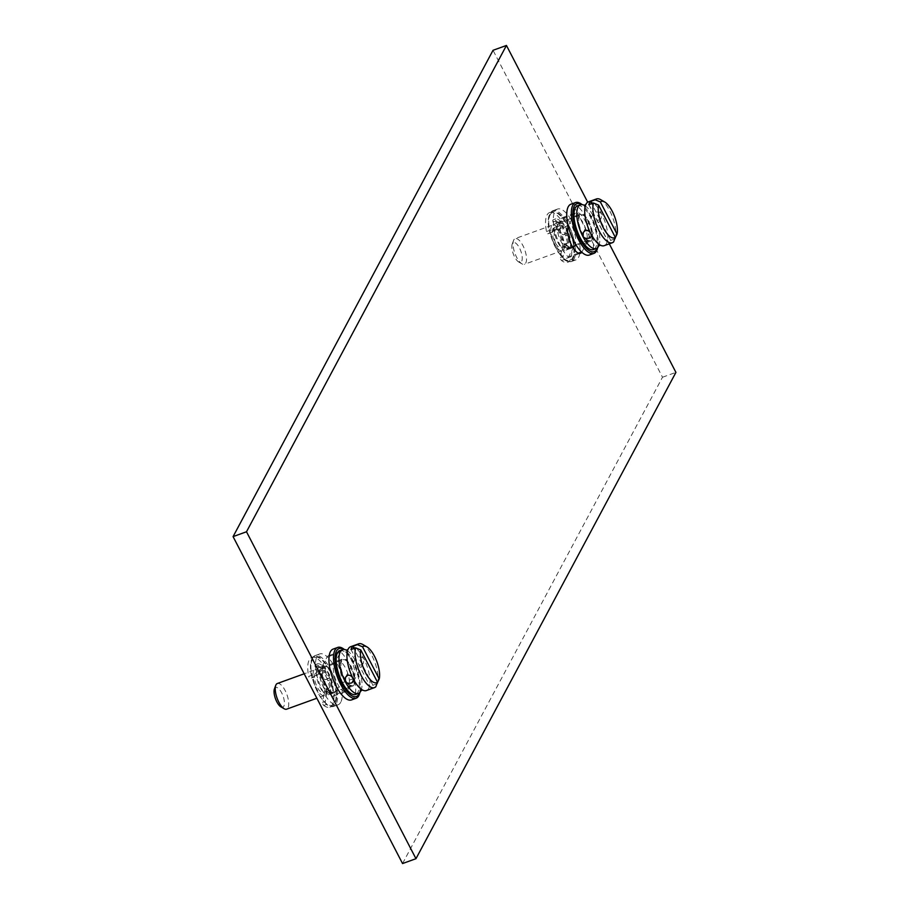 <?xml version="1.0" encoding="UTF-8"?>
<svg xmlns="http://www.w3.org/2000/svg" width="909" height="909" viewBox="0 0 909 909"><rect width="100%" height="100%" fill="white"/><g stroke="black" fill="none" stroke-linecap="round" stroke-linejoin="round"><path stroke-width="0.68" stroke-dasharray="4.54 3.41" d="M402.551 863.55L662.502 377.235L493.03 50.302M340.75 702.248A27.031 10.34 -109.9 0 1 338.091 704.782A27.031 10.34 -109.9 0 1 320.809 687.034A27.031 10.34 -109.9 0 1 317.025 656.48A27.031 10.34 -109.9 0 1 319.695 653.946A27.031 10.34 -109.9 0 1 327.217 656.787A15.442 5.909 70.1 0 0 326.979 657.173L320.786 668.774A15.442 5.909 70.1 0 0 322.945 686.227A15.442 5.909 70.1 0 0 332.819 696.374A15.442 5.909 70.1 0 0 334.342 694.931L340.545 683.329A15.442 5.909 70.1 0 0 340.75 682.886A15.442 5.909 70.1 0 0 338.182 665.433A15.442 5.909 70.1 0 0 328.501 655.73A15.442 5.909 70.1 0 0 327.217 656.787A27.031 10.34 -109.9 0 1 340.75 682.886A27.031 10.34 -109.9 0 1 340.75 702.248M574.158 246.282L574.806 245.078A15.442 5.909 70.1 0 0 572.636 227.625A15.442 5.909 70.1 0 0 562.762 217.478A15.442 5.909 70.1 0 0 561.239 218.933L555.047 230.534A15.442 5.909 70.1 0 0 554.831 230.966A27.031 10.34 -109.9 0 1 554.831 211.604A27.031 10.34 -109.9 0 1 557.501 209.07A27.031 10.34 -109.9 0 1 574.772 226.83A27.031 10.34 -109.9 0 1 578.556 257.372A27.031 10.34 -109.9 0 1 575.886 259.906A27.031 10.34 -109.9 0 1 568.364 257.077A15.442 5.909 70.1 0 0 568.602 256.69L573.227 248.032M554.831 230.966A15.442 5.909 70.1 0 0 557.399 248.418A15.442 5.909 70.1 0 0 567.08 258.133A15.442 5.909 70.1 0 0 568.364 257.077A27.031 10.34 -109.9 0 1 554.831 230.966M662.502 377.235L675.921 372.383M609.291 243.839L587.703 202.207M351.499 699.93A27.031 10.34 70.1 0 0 354.169 697.396A27.031 10.34 70.1 0 0 354.169 678.034A15.442 5.909 70.1 0 0 351.601 660.582A15.442 5.909 70.1 0 0 341.92 650.867A15.442 5.909 70.1 0 0 340.636 651.923A27.031 10.34 70.1 0 0 333.114 649.094M589.305 255.054A27.031 10.34 70.1 0 0 591.975 252.52A27.031 10.34 70.1 0 0 588.191 221.966A27.031 10.34 70.1 0 0 570.909 204.218M354.169 678.034A27.031 10.34 70.1 0 0 340.636 651.923A15.442 5.909 70.1 0 0 340.398 652.31L334.194 663.922A15.442 5.909 70.1 0 0 336.364 681.375A15.442 5.909 70.1 0 0 346.238 691.522A15.442 5.909 70.1 0 0 347.761 690.067L353.953 678.466A15.442 5.909 70.1 0 0 354.169 678.034M359.862 692.465A27.031 10.34 70.1 0 0 360.282 688.022A27.031 10.34 70.1 0 0 347.465 652.617A27.031 10.34 70.1 0 0 344.306 649.469M359.407 692.885A25.486 9.749 70.1 0 0 360.294 686.874A25.486 9.749 70.1 0 0 348.215 653.491A25.486 9.749 70.1 0 0 343.682 649.446M339.75 650.674A23.282 8.908 -109.9 0 1 354.635 665.967A23.282 8.908 -109.9 0 1 357.896 692.283A23.282 8.908 -109.9 0 1 355.601 694.465M361.032 690.59A23.282 8.908 70.1 0 0 361.248 690.022A23.282 8.908 70.1 0 0 355.839 661.547A23.282 8.908 70.1 0 0 346.931 650.469A23.282 8.908 70.1 0 0 346.409 650.162M350.544 646.765A23.282 8.908 70.1 0 1 363.805 658.661A23.282 8.908 70.1 0 1 368.69 688.374A23.282 8.908 -109.9 0 1 366.384 690.556M361.248 664.979L363.441 662.922L363.736 658.718C362.146 656.923 359.998 656.457 357.282 657.321L355.476 658.661L355.885 661.559C357.101 664.07 358.885 665.206 361.248 664.979M376.905 683.795L372.906 685.25A23.282 8.908 -109.9 0 1 372.179 687.113A23.282 8.908 -109.9 0 1 371.19 688.465L375.826 686.784M371.19 688.465L351.022 649.549M372.906 685.25L353.874 648.515M377.542 683.568A23.282 8.908 70.1 0 0 374.713 661.968A23.282 8.908 70.1 0 0 362.861 644.538M335.955 662.252A14.476 5.545 -109.9 0 1 337.375 660.888A14.476 5.545 -109.9 0 1 346.636 670.399A14.476 5.545 -109.9 0 1 348.658 686.772A14.476 5.545 -109.9 0 1 347.238 688.124A14.476 5.545 -109.9 0 1 337.978 678.614A14.476 5.545 -109.9 0 1 335.955 662.252M335.239 691.624A14.476 5.545 70.1 0 0 333.217 675.262A14.476 5.545 70.1 0 0 323.956 665.752A14.476 5.545 70.1 0 0 322.536 667.104A14.476 5.545 70.1 0 0 324.558 683.466A14.476 5.545 70.1 0 0 333.819 692.976A14.476 5.545 70.1 0 0 335.239 691.624M312.435 658.139A27.031 10.34 -109.9 0 1 315.093 655.605A27.031 10.34 -109.9 0 1 332.376 673.364A27.031 10.34 -109.9 0 1 336.16 703.907A27.031 10.34 -109.9 0 1 333.489 706.441A27.031 10.34 -109.9 0 1 323.729 701.259A27.031 10.34 -109.9 0 1 310.912 665.842A27.031 10.34 -109.9 0 1 312.435 658.139M315.503 675.569L318.184 674.603L312.969 677.648A1.932 0.739 -109.9 0 1 312.912 677.671A1.932 0.739 -109.9 0 1 312.162 677.228A25.486 9.749 -109.9 0 1 310.901 666.99A25.486 9.749 -109.9 0 1 312.332 659.729A25.486 9.749 -109.9 0 1 329.365 670.365A25.486 9.749 -109.9 0 1 334.705 702.884A25.486 9.749 -109.9 0 1 325.49 702.952A25.486 9.749 -109.9 0 1 322.979 700.385A25.486 9.749 -109.9 0 1 312.162 677.228A1.932 0.739 70.1 0 1 311.378 675.421L308.685 676.398A1.932 0.739 -109.9 0 0 310.23 678.648A1.932 0.739 -109.9 0 1 310.23 678.648L315.503 675.569A10.817 4.136 -109.9 0 1 317.161 672.115A10.817 4.136 -109.9 0 1 317.286 672.069L315.264 666.899L317.945 665.922L318.627 667.672A14.476 5.545 -109.9 0 0 318.593 667.695A14.476 5.545 -109.9 0 0 317.161 669.047A14.476 5.545 -109.9 0 0 316.48 675.603A14.476 5.545 70.1 0 0 326.422 694.771L325.286 701.418L322.604 702.384L324.286 692.51L326.967 691.533L326.422 694.771A14.476 5.545 -109.9 0 0 328.444 694.919A14.476 5.545 -109.9 0 0 329.876 693.567A14.476 5.545 -109.9 0 0 330.615 690.806A14.476 5.545 70.1 0 0 328.399 678.534L329.069 678.148A1.932 0.739 70.1 0 1 329.115 678.125A1.932 0.739 70.1 0 1 330.501 679.773A18.532 7.09 70.1 0 1 332.694 692.022A1.932 0.739 70.1 0 1 332.399 692.726A1.932 0.739 70.1 0 1 331.535 692.135L328.842 688.204A10.817 4.136 -109.9 0 1 327.206 691.476A10.817 4.136 -109.9 0 1 326.967 691.533M325.286 701.418A1.932 0.739 -109.9 0 0 325.49 702.952A1.932 0.739 70.1 0 0 326.433 704.475A26.452 10.124 70.1 0 0 332.524 706.179A26.452 10.124 70.1 0 0 333.035 677.864A26.452 10.124 70.1 0 0 314.525 656.434A26.452 10.124 70.1 0 0 311.378 675.421M326.433 704.475L323.74 705.441A1.932 0.739 -109.9 0 1 322.604 702.384M323.74 705.441A26.452 10.124 70.1 0 0 329.842 707.145A26.452 10.124 70.1 0 0 330.353 678.83A26.452 10.124 70.1 0 0 311.832 657.412A26.452 10.124 70.1 0 0 308.685 676.398M324.286 692.51A10.817 4.136 -109.9 0 0 324.513 692.442A10.817 4.136 -109.9 0 0 326.161 689.17L328.842 693.101A1.932 0.739 70.1 0 0 329.717 693.692A1.932 0.739 70.1 0 0 330.012 692.999A18.532 7.09 -109.9 0 0 327.819 680.75A1.932 0.739 70.1 0 0 326.433 679.091A1.932 0.739 70.1 0 0 326.388 679.114L325.615 679.568A3.863 1.477 70.1 0 1 325.524 679.614A3.863 1.477 70.1 0 1 323.263 677.523A3.863 1.477 70.1 0 1 322.343 673.251L322.593 671.785A1.932 0.739 70.1 0 0 321.752 669.047A18.532 7.09 -109.9 0 0 315.332 664.684A1.932 0.739 70.1 0 0 315.253 664.706A1.932 0.739 70.1 0 0 315.264 666.899M318.184 674.603A10.817 4.136 -109.9 0 1 319.843 671.137A10.817 4.136 -109.9 0 1 319.979 671.103L318.627 667.672A14.476 5.545 70.1 0 1 325.058 672.081A14.476 5.545 -109.9 0 1 328.399 678.534L328.297 678.591A3.863 1.477 70.1 0 1 328.206 678.637A3.863 1.477 70.1 0 1 325.945 676.546A3.863 1.477 70.1 0 1 325.024 672.274L325.274 670.819A1.932 0.739 70.1 0 0 324.433 668.07A18.532 7.09 70.1 0 0 318.025 663.718A1.932 0.739 70.1 0 0 317.934 663.729A1.932 0.739 70.1 0 0 317.945 665.922M326.161 689.17L328.842 688.204M317.286 672.069L319.979 671.103M354.033 684.829A14.476 5.545 70.1 0 0 351.999 668.456A14.476 5.545 70.1 0 0 342.75 658.945A14.476 5.545 70.1 0 0 341.318 660.309A14.476 5.545 70.1 0 0 343.352 676.671A14.476 5.545 70.1 0 0 352.601 686.181A14.476 5.545 70.1 0 0 354.033 684.829M343.034 659.752A13.635 5.215 70.1 0 1 351.749 668.706A13.635 5.215 70.1 0 1 353.658 684.102A13.635 5.215 -109.9 0 1 352.317 685.386A13.635 5.215 -109.9 0 1 343.602 676.432A13.635 5.215 -109.9 0 1 341.693 661.025A13.635 5.215 70.1 0 1 343.034 659.752L321.57 667.513A13.635 5.215 70.1 0 0 320.218 668.797A13.635 5.215 -109.9 0 0 322.138 684.204A13.635 5.215 -109.9 0 0 330.842 693.147A13.635 5.215 -109.9 0 0 332.183 691.874A13.635 5.215 70.1 0 0 330.274 676.466A13.635 5.215 70.1 0 0 321.57 667.513M322.615 670.422A10.544 4.034 70.1 0 1 329.353 677.341A10.544 4.034 70.1 0 1 330.831 689.261A10.544 4.034 -109.9 0 1 329.797 690.249A10.544 4.034 -109.9 0 1 323.059 683.329A10.544 4.034 -109.9 0 1 321.581 671.41A10.544 4.034 70.1 0 1 322.615 670.422L316.116 672.774A10.544 4.034 70.1 0 0 315.071 673.762A10.544 4.034 -109.9 0 0 316.548 685.681A10.544 4.034 -109.9 0 0 323.286 692.601A10.544 4.034 -109.9 0 0 324.32 691.613A10.544 4.034 70.1 0 0 322.843 679.705A10.544 4.034 70.1 0 0 316.116 672.774M315.048 669.853A13.646 5.227 70.1 0 1 323.774 678.818A13.646 5.227 70.1 0 1 325.683 694.249A13.646 5.227 -109.9 0 1 324.343 695.521A13.646 5.227 -109.9 0 1 315.616 686.556A13.646 5.227 -109.9 0 1 313.707 671.137A13.646 5.227 70.1 0 1 315.048 669.853L304.185 673.785M277.336 683.5A13.646 5.227 70.1 0 1 286.062 692.465A13.646 5.227 70.1 0 1 287.971 707.895A13.646 5.227 -109.9 0 1 286.63 709.168M280.926 706.872A10.488 4.011 -109.9 0 0 283.847 706.213A10.488 4.011 70.1 0 0 281.654 692.828A10.488 4.011 70.1 0 0 274.632 688.443A10.488 4.011 -109.9 0 0 274.427 688.92M597.668 247.589A27.031 10.34 70.1 0 0 598.088 243.157A27.031 10.34 70.1 0 0 585.271 207.741A27.031 10.34 70.1 0 0 582.112 204.605M597.213 248.021A25.486 9.749 70.1 0 0 598.099 242.01A25.486 9.749 70.1 0 0 586.021 208.615A25.486 9.749 70.1 0 0 581.487 204.57M577.556 205.798A23.282 8.908 -109.9 0 1 592.429 221.092A23.282 8.908 -109.9 0 1 595.702 247.407A23.282 8.908 -109.9 0 1 593.407 249.589M598.838 245.714A23.282 8.908 70.1 0 0 599.054 245.146A23.282 8.908 70.1 0 0 593.645 216.672A23.282 8.908 70.1 0 0 584.737 205.593A23.282 8.908 70.1 0 0 584.214 205.298M588.35 201.889A23.282 8.908 70.1 0 1 601.61 213.797A23.282 8.908 70.1 0 1 606.485 243.498A23.282 8.908 -109.9 0 1 604.19 245.68M599.054 220.103L601.247 218.046L601.542 213.842C599.951 212.047 597.804 211.581 595.088 212.456L593.282 213.785L593.691 216.683C594.895 219.194 596.69 220.33 599.054 220.103M614.711 238.931L610.712 240.374A23.282 8.908 -109.9 0 1 609.984 242.237A23.282 8.908 -109.9 0 1 608.996 243.589L613.632 241.908M608.996 243.589L588.827 204.673M610.712 240.374L591.679 203.639M615.348 238.692A23.282 8.908 70.1 0 0 612.518 217.092A23.282 8.908 70.1 0 0 600.667 199.662M581.783 252.213A15.442 5.909 70.1 0 0 582.021 251.827L588.214 240.226A15.442 5.909 70.1 0 0 586.055 222.773A15.442 5.909 70.1 0 0 576.181 212.626A15.442 5.909 70.1 0 0 574.658 214.07L568.455 225.671A15.442 5.909 70.1 0 0 568.25 226.114M573.761 217.376A14.476 5.545 -109.9 0 1 575.181 216.024A14.476 5.545 -109.9 0 1 584.442 225.534A14.476 5.545 -109.9 0 1 586.464 241.896A14.476 5.545 -109.9 0 1 585.044 243.248A14.476 5.545 -109.9 0 1 575.783 233.738A14.476 5.545 -109.9 0 1 573.761 217.376M573.09 246.669A14.476 5.545 70.1 0 0 570.988 230.307A14.476 5.545 70.1 0 0 561.762 220.876A14.476 5.545 70.1 0 0 560.342 222.228A14.476 5.545 70.1 0 0 562.364 238.601A14.476 5.545 70.1 0 0 571.625 248.112A14.476 5.545 70.1 0 0 572.738 247.248M573.965 259.042A27.031 10.34 -109.9 0 1 571.295 261.565A27.031 10.34 -109.9 0 1 561.535 256.383A27.031 10.34 -109.9 0 1 548.718 220.978A27.031 10.34 -109.9 0 1 550.24 213.263A27.031 10.34 -109.9 0 1 552.899 210.74A27.031 10.34 -109.9 0 1 570.182 228.489A27.031 10.34 -109.9 0 1 573.965 259.042M550.138 214.854A25.486 9.749 -109.9 0 1 567.171 225.489A25.486 9.749 -109.9 0 1 572.511 258.008A25.486 9.749 -109.9 0 1 563.296 258.076A1.932 0.739 70.1 0 0 564.239 259.599A26.452 10.124 70.1 0 0 570.329 261.303A26.452 10.124 70.1 0 0 570.841 232.988A26.452 10.124 70.1 0 0 552.331 211.558A26.452 10.124 70.1 0 0 549.184 230.556A1.932 0.739 70.1 0 0 549.968 232.352A25.486 9.749 -109.9 0 1 548.706 222.126A25.486 9.749 -109.9 0 1 550.138 214.854M550.718 232.795A1.932 0.739 -109.9 0 0 550.774 232.772L554.285 230.727A14.476 5.545 70.1 0 0 564.228 249.895L563.091 256.543A1.932 0.739 -109.9 0 0 563.296 258.076A25.486 9.749 -109.9 0 1 560.785 255.509A25.486 9.749 -109.9 0 1 549.968 232.352A1.932 0.739 -109.9 0 0 550.718 232.795L548.036 233.772A1.932 0.739 -109.9 0 1 546.491 231.522A26.452 10.124 70.1 0 1 549.638 212.536L552.331 211.558M550.774 232.772L548.082 233.749L553.308 230.704A10.817 4.136 -109.9 0 1 554.967 227.239A10.817 4.136 -109.9 0 1 555.092 227.193L553.07 222.023A1.932 0.739 70.1 0 1 553.058 219.83A1.932 0.739 70.1 0 1 553.138 219.819A18.532 7.09 -109.9 0 1 559.558 224.171A1.932 0.739 70.1 0 1 560.399 226.909L560.149 228.375A3.863 1.477 70.1 0 0 561.069 232.647A3.863 1.477 70.1 0 0 563.319 234.738A3.863 1.477 70.1 0 0 563.421 234.692L564.194 234.238A1.932 0.739 70.1 0 1 564.239 234.215A1.932 0.739 70.1 0 1 565.625 235.874A18.532 7.09 -109.9 0 1 567.818 248.123A1.932 0.739 70.1 0 1 567.523 248.827A1.932 0.739 70.1 0 1 566.648 248.237L563.966 244.294A10.817 4.136 -109.9 0 1 562.319 247.566A10.817 4.136 -109.9 0 1 562.092 247.634L560.41 257.52A1.932 0.739 -109.9 0 0 561.546 260.565A26.452 10.124 70.1 0 0 567.648 262.281A26.452 10.124 70.1 0 0 568.159 233.965A26.452 10.124 70.1 0 0 549.638 212.536M562.092 247.634L564.773 246.669L564.228 249.895A14.476 5.545 -109.9 0 0 566.25 250.055A14.476 5.545 -109.9 0 0 567.682 248.691A14.476 5.545 -109.9 0 0 568.42 245.93A14.476 5.545 70.1 0 0 566.205 233.658L566.875 233.272A1.932 0.739 70.1 0 1 566.921 233.249A1.932 0.739 70.1 0 1 568.307 234.908A18.532 7.09 70.1 0 1 570.5 247.157A1.932 0.739 70.1 0 1 570.204 247.85A1.932 0.739 70.1 0 1 569.341 247.259L566.648 243.328A10.817 4.136 -109.9 0 1 565 246.6A10.817 4.136 -109.9 0 1 564.773 246.669M554.285 230.727L555.99 229.727A10.817 4.136 -109.9 0 1 557.649 226.273A10.817 4.136 -109.9 0 1 557.785 226.227L556.433 222.807A14.476 5.545 -109.9 0 1 556.433 222.807L555.751 221.057A1.932 0.739 70.1 0 1 555.74 218.864A1.932 0.739 70.1 0 1 555.819 218.842A18.532 7.09 70.1 0 1 562.239 223.194A1.932 0.739 70.1 0 1 563.08 225.943L562.864 227.216A14.476 5.545 -109.9 0 1 566.205 233.658L566.102 233.727A3.863 1.477 70.1 0 1 566.012 233.761A3.863 1.477 70.1 0 1 563.75 231.681A3.863 1.477 70.1 0 1 562.83 227.409L562.864 227.216A14.476 5.545 70.1 0 0 556.433 222.807A14.476 5.545 -109.9 0 0 554.967 224.171A14.476 5.545 -109.9 0 0 554.285 230.727M553.308 230.704L555.99 229.727M563.966 244.294L566.648 243.328M555.092 227.193L557.785 226.227M591.839 239.953A14.476 5.545 70.1 0 0 589.805 223.591A14.476 5.545 70.1 0 0 580.556 214.081A14.476 5.545 70.1 0 0 579.124 215.433A14.476 5.545 70.1 0 0 581.158 231.795A14.476 5.545 70.1 0 0 590.407 241.305A14.476 5.545 70.1 0 0 591.839 239.953M580.84 214.876A13.635 5.215 70.1 0 1 589.555 223.83A13.635 5.215 70.1 0 1 591.464 239.237A13.635 5.215 -109.9 0 1 590.111 240.51A13.635 5.215 -109.9 0 1 581.408 231.556A13.635 5.215 -109.9 0 1 579.499 216.149A13.635 5.215 70.1 0 1 580.84 214.876L559.376 222.648A13.635 5.215 70.1 0 0 558.024 223.921A13.635 5.215 -109.9 0 0 559.933 239.328A13.635 5.215 -109.9 0 0 568.648 248.282A13.635 5.215 -109.9 0 0 569.988 246.998A13.635 5.215 70.1 0 0 568.08 231.602A13.635 5.215 70.1 0 0 559.376 222.648M560.421 225.546A10.544 4.034 70.1 0 1 567.159 232.477A10.544 4.034 70.1 0 1 568.636 244.385A10.544 4.034 -109.9 0 1 567.602 245.373A10.544 4.034 -109.9 0 1 560.864 238.453A10.544 4.034 -109.9 0 1 559.387 226.534A10.544 4.034 70.1 0 1 560.421 225.546L553.911 227.909A10.544 4.034 70.1 0 0 552.877 228.898A10.544 4.034 -109.9 0 0 554.354 240.805A10.544 4.034 -109.9 0 0 561.092 247.725A10.544 4.034 -109.9 0 0 562.126 246.748A10.544 4.034 70.1 0 0 560.648 234.829A10.544 4.034 70.1 0 0 553.911 227.909M552.854 224.977A13.646 5.227 70.1 0 1 561.58 233.943A13.646 5.227 70.1 0 1 563.489 249.373A13.646 5.227 -109.9 0 1 562.148 250.657A13.646 5.227 -109.9 0 1 553.422 241.692A13.646 5.227 -109.9 0 1 551.513 226.261A13.646 5.227 70.1 0 1 552.854 224.977L515.142 238.624A13.646 5.227 70.1 0 0 513.801 239.908A13.646 5.227 -109.9 0 0 513.528 240.521A13.646 5.227 -109.9 0 0 514.88 253.236A13.646 5.227 -109.9 0 0 521.982 263.883A13.646 5.227 -109.9 0 0 524.436 264.303A13.646 5.227 -109.9 0 0 525.777 263.019A13.646 5.227 70.1 0 0 523.868 247.589A13.646 5.227 70.1 0 0 515.142 238.624M512.233 244.044A10.488 4.011 -109.9 0 0 513.267 253.827A10.488 4.011 -109.9 0 0 518.732 262.008A10.488 4.011 -109.9 0 0 521.652 261.337A10.488 4.011 70.1 0 0 519.459 247.952A10.488 4.011 70.1 0 0 512.437 243.578A10.488 4.011 -109.9 0 0 512.233 244.044L513.528 240.521M334.194 663.922L320.786 668.774M340.398 652.31L326.979 657.173M353.953 678.466L340.545 683.329M347.761 690.067L334.342 694.931M328.842 693.101L331.535 692.135M326.388 679.114L329.069 678.148M325.615 679.568L328.297 678.591M327.819 680.75L330.501 679.773M330.012 692.999L332.694 692.022M322.343 673.251L325.024 672.274M322.593 671.785L325.274 670.819M315.332 664.684L318.025 663.718M321.752 669.047L324.433 668.07M578.397 253.134L568.602 256.69M568.455 225.671L555.047 230.534M574.658 214.07L561.239 218.933M588.214 240.226L574.806 245.078M563.091 256.543L560.41 257.52M564.239 259.599L561.546 260.565M549.184 230.556L546.491 231.522M553.07 222.023L555.751 221.057M560.149 228.375L562.83 227.409M560.399 226.909L563.08 225.943M564.194 234.238L566.875 233.272M563.421 234.692L566.102 233.727M566.648 248.237L569.341 247.259M567.818 248.123L570.5 247.157M565.625 235.874L568.307 234.908M559.558 224.171L562.239 223.194M553.138 219.819L555.819 218.842M348.215 653.491L347.465 652.617M360.294 686.874L360.282 688.022M347.715 650.185L347.931 649.617M353.487 681.545L363.441 662.922M345.522 677.285L355.476 658.661M328.501 655.73L341.92 650.867M332.819 696.374L346.238 691.522M319.695 653.946L315.093 655.605M338.091 704.782L333.489 706.441M322.979 700.385L323.729 701.259M310.901 666.99L310.912 665.842M329.842 707.145L332.524 706.179M311.832 657.412L314.525 656.434M323.956 665.752L318.593 667.695M333.819 692.976L328.444 694.919M324.513 692.442L327.206 691.476M326.433 679.091L329.115 678.125M329.717 693.692L332.399 692.726M325.524 679.614L328.206 678.637M315.253 664.706L317.934 663.729M317.161 672.115L319.843 671.137M337.375 660.888L342.75 658.945M347.238 688.124L352.601 686.181M352.317 685.386L330.842 693.147M329.797 690.249L323.286 692.601M324.343 695.521L316.855 698.237M586.021 208.615L585.271 207.741M598.099 242.01L598.088 243.157M585.521 205.309L585.737 204.741M591.293 236.67L601.247 218.046M583.328 232.409L593.282 213.785M567.08 258.133L580.499 253.27M562.762 217.478L576.181 212.626M575.886 259.906L571.295 261.565M557.501 209.07L552.899 210.74M560.785 255.509L561.535 256.383M548.706 222.126L548.718 220.978M567.648 262.281L570.329 261.303M561.762 220.876L556.399 222.819M571.625 248.112L566.25 250.055M562.319 247.566L565 246.6M554.967 227.239L557.649 226.273M567.523 248.827L570.204 247.85M564.239 234.215L566.921 233.249M563.319 234.738L566.012 233.761M553.058 219.83L555.74 218.864M575.181 216.024L580.556 214.081M585.044 243.248L590.407 241.305M590.111 240.51L576.351 245.487M572.522 246.873L568.648 248.282M567.602 245.373L561.092 247.725M562.148 250.657L524.436 264.303M518.732 262.008L521.982 263.883"/><path stroke-width="1.36" d="M587.703 202.207L506.449 45.45L493.03 50.302L233.079 536.617L402.551 863.55L415.97 858.698L675.921 372.383L609.291 243.839M233.079 536.617L246.498 531.765L415.97 858.698M506.449 45.45L246.498 531.765M344.306 649.469A27.031 10.34 70.1 0 0 337.705 647.435L333.114 649.094A27.031 10.34 70.1 0 0 330.444 651.628A27.031 10.34 70.1 0 0 334.228 682.17A27.031 10.34 70.1 0 0 351.499 699.93L356.101 698.26A27.031 10.34 70.1 0 0 358.76 695.737A27.031 10.34 70.1 0 0 359.862 692.465M582.112 204.605A27.031 10.34 70.1 0 0 575.511 202.559L570.909 204.218A27.031 10.34 70.1 0 0 568.25 206.752A27.031 10.34 70.1 0 0 568.25 226.114A15.442 5.909 70.1 0 0 570.818 243.567A15.442 5.909 70.1 0 0 580.499 253.27A15.442 5.909 70.1 0 0 581.783 252.213A27.031 10.34 70.1 0 0 589.305 255.054L593.907 253.395A27.031 10.34 70.1 0 0 596.565 250.861A27.031 10.34 70.1 0 0 597.668 247.589M337.705 647.435A27.031 10.34 70.1 0 0 335.035 649.958A27.031 10.34 70.1 0 0 338.818 680.511A27.031 10.34 70.1 0 0 356.101 698.26M343.682 649.446A25.486 9.749 70.1 0 0 336.489 650.992A25.486 9.749 70.1 0 0 341.829 683.511A25.486 9.749 70.1 0 0 358.862 694.146A25.486 9.749 70.1 0 0 359.407 692.885M355.601 694.465A23.282 8.908 -109.9 0 1 340.716 679.171A23.282 8.908 -109.9 0 1 337.455 652.855A23.282 8.908 -109.9 0 1 339.75 650.674L342.579 649.651A23.282 8.908 70.1 0 0 340.284 651.833A23.282 8.908 -109.9 0 0 345.159 681.534A23.282 8.908 -109.9 0 0 358.419 693.442L355.601 694.465M361.032 690.59A23.282 8.908 70.1 0 1 360.714 691.26A23.282 8.908 -109.9 0 1 358.419 693.442M346.409 650.162A23.282 8.908 70.1 0 0 342.579 649.651M366.384 690.556A23.282 8.908 -109.9 0 1 362.032 689.738A23.282 8.908 -109.9 0 1 353.124 678.659A23.282 8.908 -109.9 0 1 347.715 650.185A23.282 8.908 -109.9 0 1 348.249 648.946A23.282 8.908 70.1 0 1 350.544 646.765L358.68 643.822A23.282 8.908 70.1 0 0 357.373 644.651L352.737 646.333A23.282 8.908 -109.9 0 0 351.749 647.685A23.282 8.908 -109.9 0 0 351.022 649.549L355.658 647.867A23.282 8.908 -109.9 0 0 360.407 674.001A23.282 8.908 -109.9 0 0 374.519 687.613L366.384 690.556M351.681 682.875C348.976 683.75 346.818 683.284 345.227 681.489L345.522 677.285L347.715 675.228C350.079 675.001 351.874 676.137 353.078 678.648L353.487 681.545L351.681 682.875M377.485 682.17A19.35 7.408 -109.9 0 1 365.577 672.785A19.35 7.408 -109.9 0 1 360.816 650.015L377.485 682.17L375.826 686.784A23.282 8.908 -109.9 0 1 374.519 687.613M353.874 648.515L352.737 646.333M360.816 650.015L355.658 647.867M357.373 644.651L362.543 646.799L379.212 678.955A19.35 7.408 70.1 0 0 376.644 661.059A19.35 7.408 70.1 0 0 366.906 646.878L362.861 644.538A23.282 8.908 70.1 0 0 358.68 643.822M379.212 678.955L376.905 683.795M366.906 646.878A19.35 7.408 70.1 0 0 362.543 646.799M316.855 698.237L286.63 709.168A13.646 5.227 -109.9 0 1 284.176 708.759A13.646 5.227 -109.9 0 1 277.075 698.112A13.646 5.227 -109.9 0 1 275.722 685.386A13.646 5.227 -109.9 0 1 275.995 684.784A13.646 5.227 70.1 0 1 277.336 683.5L304.185 673.785M284.176 708.759L280.926 706.872A10.488 4.011 -109.9 0 1 275.461 698.691A10.488 4.011 -109.9 0 1 274.427 688.92L275.722 685.386M568.25 226.114A27.031 10.34 70.1 0 0 581.783 252.213M575.511 202.559A27.031 10.34 70.1 0 0 572.84 205.093A27.031 10.34 70.1 0 0 576.624 235.636A27.031 10.34 70.1 0 0 593.907 253.395M581.487 204.57A25.486 9.749 70.1 0 0 574.295 206.116A25.486 9.749 70.1 0 0 579.635 238.635A25.486 9.749 70.1 0 0 596.668 249.271A25.486 9.749 70.1 0 0 597.213 248.021M593.407 249.589A23.282 8.908 -109.9 0 1 578.522 234.295A23.282 8.908 -109.9 0 1 575.261 207.979A23.282 8.908 -109.9 0 1 577.556 205.798L580.385 204.775A23.282 8.908 70.1 0 0 578.09 206.957A23.282 8.908 -109.9 0 0 582.964 236.67A23.282 8.908 -109.9 0 0 596.224 248.566L593.407 249.589M598.838 245.714A23.282 8.908 70.1 0 1 598.52 246.384A23.282 8.908 -109.9 0 1 596.224 248.566M584.214 205.298A23.282 8.908 70.1 0 0 580.385 204.775M604.19 245.68A23.282 8.908 -109.9 0 1 599.838 244.873A23.282 8.908 -109.9 0 1 590.93 233.783L591.293 236.67L589.486 238.01C586.782 238.874 584.623 238.408 583.033 236.613L583.328 232.409L585.521 230.352C587.884 230.125 589.68 231.261 590.884 233.772A23.282 8.908 -109.9 0 1 585.521 205.309A23.282 8.908 -109.9 0 1 586.055 204.07A23.282 8.908 70.1 0 1 588.35 201.889L596.486 198.946A23.282 8.908 70.1 0 0 595.179 199.775L590.543 201.457A23.282 8.908 -109.9 0 0 589.555 202.809A23.282 8.908 -109.9 0 0 588.827 204.673L593.463 202.991A23.282 8.908 -109.9 0 0 598.213 229.125A23.282 8.908 -109.9 0 0 612.325 242.737L604.19 245.68M615.291 237.294A19.35 7.408 -109.9 0 1 603.383 227.92A19.35 7.408 -109.9 0 1 598.622 205.139L615.291 237.294L613.632 241.908A23.282 8.908 -109.9 0 1 612.325 242.737M591.679 203.639L590.543 201.457M598.622 205.139L593.463 202.991M595.179 199.775L600.349 201.923L617.018 234.079A19.35 7.408 70.1 0 0 614.45 216.194A19.35 7.408 70.1 0 0 604.712 202.003L600.667 199.662A23.282 8.908 70.1 0 0 596.486 198.946M617.018 234.079L614.711 238.931M604.712 202.003A19.35 7.408 70.1 0 0 600.349 201.923M573.227 248.032L574.158 246.282M572.738 247.248A14.476 5.545 70.1 0 0 573.045 246.748A14.476 5.545 70.1 0 0 573.09 246.669M581.544 251.998L578.397 253.134M362.68 690.056L360.953 690.681L361.248 690.022M348.011 649.526L346.295 650.151L346.931 650.469M600.485 245.18L598.758 245.805L599.054 245.146M585.816 204.661L584.101 205.275L584.737 205.593M576.351 245.487L572.522 246.873"/></g></svg>
